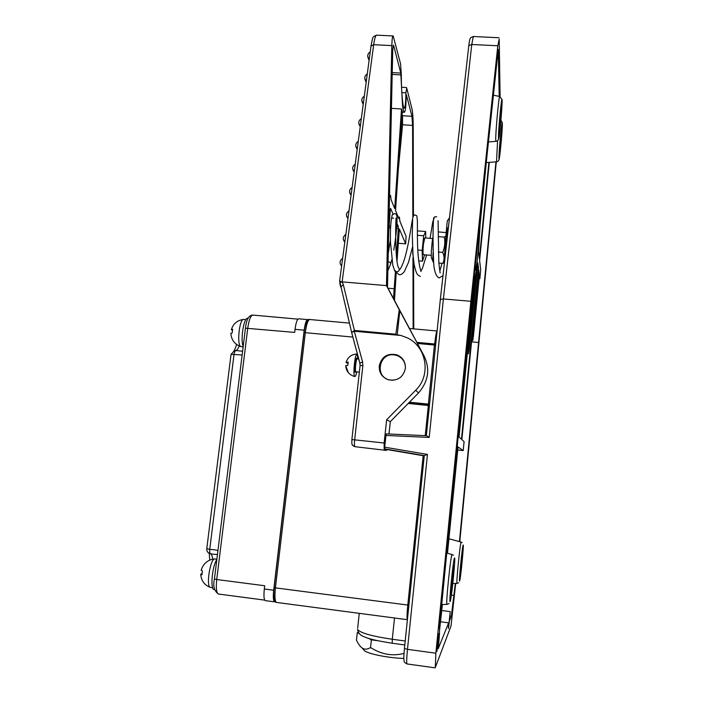 <?xml version="1.0" encoding="UTF-8"?>
<svg xmlns="http://www.w3.org/2000/svg" width="703" height="703" viewBox="0 0 703 703"><rect width="100%" height="100%" fill="white"/><g stroke="black" fill="none" stroke-linecap="round" stroke-linejoin="round"><path stroke-width="1.05" d="M499.991 117.252L500.51 117.287L500.053 116.619M500.176 115.274L500.51 117.287M499.807 119.422L500.237 120.055L499.613 121.812M499.938 121.021L499.517 123.016M499.833 119.097L500.527 118.28L499.903 118.245M500.527 118.28L500.413 117.278M501.494 106.988L501.415 106.188C501.002 104.984 498.937 127.41 499.104 131.364L499.183 132.059C499.596 133.157 501.617 111.355 501.494 106.988M479.824 222.113L481.116 209.837M493.453 95.186L493.611 91.021M498.26 49.386L499.209 96.39M471.687 340.454L472.776 340.551L473.427 336.096L479.446 275.268L479.885 278.652L480.711 269.794L479.595 260.541L489.314 162.375M455.693 583.464L451.01 626.039L435.28 667.586L435.86 653.21L470.878 301.297L497.803 45.774L499.209 39.104L500.105 96.627M496.3 161.804L459.788 541.714M437.38 643.755L436.976 651.365L438.918 633.465L437.38 643.755M452.407 608.06L452.029 614.194L453.479 600.292L452.407 608.06M498.286 49.386L471.274 303.309L439.41 628.051C439.823 629.633 439.437 636.505 438.224 648.667L448.646 622.84L448.426 628.57L449.525 620.064M455.333 583.472L451.3 616.267L449.753 620.09M495.958 161.831L459.437 541.618M407.09 663.966L407.002 663.948C404.805 662.753 403.856 661.769 404.146 661.005C403.768 658.614 403.601 658.122 404.445 648.456L424.269 455.597L427.459 454.41L384.69 447.187L385.947 435.465L386.316 433.883L426.633 435.711L429.199 437.424L385.947 435.465M470.878 301.297L443.4 298.942L429.199 437.424M384.69 447.187L384.708 448.892L386.984 449.481L386.474 450.421L384.19 449.841L384.146 443.004L386.632 419.796L390.306 421.659L388.987 434.006M387.617 449.656L424.252 455.878M377.414 640.661L371.377 639.844L368.434 638.315M359.189 633.508L357.3 632.524L358.389 632.419M307.571 319.619L298.713 318.819C297.211 319.004 295.981 322.51 295.04 329.329L304.188 330.173L273.687 590.221C273.001 597.032 273.282 600.907 274.53 601.847L275.216 601.671M304.188 330.173C305.12 323.336 306.315 319.821 307.765 319.637L308.16 319.891M276.683 602.445L276.446 602.418C274.029 602.225 273.274 597.278 274.179 587.576L304.065 332.704C305.568 320.823 308.582 318.67 309.54 319.487M218.677 594.053L218.378 594.017C216.41 592.805 215.856 587.972 216.726 579.527L264.706 585.748L264.319 589C263.634 595.801 263.933 599.677 265.242 600.626L265.435 600.652M295.04 329.329L294.68 332.414L245.452 328.187M216.823 559.579C212.244 565.853 210.056 589.263 214.028 589.536L214.327 589.571M248.106 318.292L247.869 318.274C244.02 316.499 240.18 339.435 243.185 346.509M242.597 351.254L235.883 350.516C235.022 350.876 234.398 352.194 234.02 354.461L242.131 355.015M217.921 550.704C216.304 549.992 213.571 549.561 209.731 549.412C209.529 551.802 209.819 553.27 210.584 553.823L217.438 554.614M212.745 559.175C212.359 556.205 211.647 554.421 210.584 553.823L208.044 552.532M236.595 344.452C234.661 350.92 233.783 350.507 234.161 350.692L235.883 350.516C237.034 350.164 238.141 348.653 239.205 345.964M241.375 346.693L240.874 346.579C236.621 345.243 239.345 318.714 243.651 319.417L245.848 319.619M230.874 333.547L232.183 332.862L232.64 329.232L231.357 329.566L232.377 330.524M210.645 587.462L210.144 587.33C206.014 585.854 210.171 559.324 214.547 558.964L216.876 559.184M201.989 573.437L200.742 574.228L201.919 574.861L202.394 571.047L201.251 570.036M392.828 380.323L388.987 379.831C374.462 376.307 379.225 352.774 394.005 354.839L397.503 355.683C402.617 358.02 405.253 362.01 405.429 367.66M385.736 378.363L386.079 378.847M403.917 360.929L403.443 360.577M440.342 299.293L468.804 45.625L440.359 299.25L426.326 435.693L440.333 299.408L443.4 298.942L471.766 44.5L497.803 45.774M390.306 421.659L418.505 392.968C429.181 380.481 430.535 367.168 422.556 353.047M403.197 360.217L403.768 360.648M385.798 378.689L385.376 378.126M405.376 368.434C405.657 362.142 402.968 357.651 397.3 354.989C387.757 352.757 381.738 356.403 379.242 365.929C378.987 372.818 382.089 377.449 388.539 379.831C397.608 381.193 403.214 377.388 405.376 368.434M402.098 114.229L402.529 115.749L411.967 116.311L406.352 94.668L405.789 106.425L405.236 110.556L404.287 112.357C403.698 112.076 403.118 109.844 402.538 105.652L400.789 73.077L393.768 45.923L393.416 45.159L392.731 50.001L387.494 287.281L386.474 285.611L399.251 309.768L395.78 334.602L400.912 335.48L407.142 337.774C426.607 346.5 431.449 375.174 415.728 390.2L386.632 419.796M339.619 281.042L341.509 281.824L339.734 283.107L340.612 286.675M416.861 342.361L435.746 344.075M420.833 350.489L421.369 351.245M399.251 309.768L423.232 354.312L387.494 287.281M422.459 353.126L420.464 349.866M351.623 332.51L354.409 330.436L354.303 331.227L400.912 335.48M395.833 334.215L354.409 330.436L343.345 284.724L342.133 281.877L386.474 285.611L391.817 45.598L373.688 44.702L342.133 281.877L341.509 281.824M413.759 328.89L413.575 260.497M413.452 215.707L413.215 126.997C413.144 118.491 412.731 112.436 411.976 108.833L406.712 88.068L405.895 92.814C405.789 102.462 405.227 107.577 404.207 108.157C402.907 109.273 401.123 89.518 401.351 75.239L400.569 63.832L393.188 35.958C392.502 35.572 392.046 38.788 391.817 45.598M413.136 328.837L412.951 257.773M412.837 216.832L412.591 125.406L402.555 124.791L398.381 168.808M411.967 116.311L412.591 125.406M402.529 115.749L402.555 124.791M398.17 217.025L399.383 217.113L399.902 221.243L406.079 236.322L405.666 243.844L398.223 243.264M394.488 300.401L396.211 273.063M397.046 260.778L399.374 229.029L405.666 243.844M394.568 213.589L392.362 214.749L391.931 215.689M388.697 232.675L390.297 209.494L390.596 208.343L393.162 214.397M389.313 205.32L389.19 210.32M399.383 217.113L398.812 218.589L395.534 210.584L402.274 111.68L401.51 108.965L394.708 208.571L391.167 199.933L390.534 195.311L389.901 196.822L389.515 195.882M395.394 272.017L393.452 298.459M396.958 223.326L398.285 226.454L398.346 228.343L396.448 256.393M398.285 226.454L396.764 226.34M390.719 225.883L389.172 225.768M398.346 228.343L396.615 228.211M390.622 227.754L389.049 227.631M394.26 288.74L387.986 288.212M401.51 108.965L391.439 108.376M393.645 218.202L392.204 218.097M397.248 334.769L399.822 310.682M356.764 371.852C356.061 375.138 355.393 376.694 354.76 376.509C352.634 375.71 355.006 352.976 357.071 354.004L358.003 358.978M354.76 376.509L353.925 376.307C348.873 374.541 346.131 370.973 345.691 365.613L347.818 365.34L348.178 362.124L346.069 362.397L348.055 362.739M348.345 372.669L345.691 365.613M346.553 362.599L347.95 363.363M348.003 363.047L346.465 362.906M488.893 162.411L479.367 258.581L478.532 251.674L480.131 224.6L488.339 141.98M472.776 340.551L479.182 273.239L478.708 269.583L461.871 439.595L464.094 441.651L463.215 450.579L457.741 449.999M447.486 553.252L458.04 446.976L463.215 450.579M439.595 630.011L442.389 604.483M457.055 446.291L457.574 446.651L446.994 553.12M441.888 604.501L439.516 628.377M467.319 353.6L468.55 353.714L469.27 348.899L477.812 262.729L478.462 267.702L461.467 439.226L459.033 436.976L474.771 278.581L476.687 268.774L468.875 347.502L467.926 347.423M468.55 353.714L468.875 347.502M474.086 276.639L474.481 272.878M474.472 276.674L458.576 436.554L458.075 436.088M475.413 263.994L475.527 270.145C476.476 271.859 479.912 235.777 479.235 231.19L478.901 230.839M457.029 446.59L457.574 446.651M449.024 622.902L450.21 611.619L449.024 622.902L440.676 621.795M478.989 342.519L471.546 341.843M478.348 273.168L479.182 273.239M479.885 278.652L479.112 278.59M451.3 616.267L449.964 616.092M460.245 574.869C460.817 574.123 463.119 550.985 462.618 551.055L462.574 551.073C462.047 551.354 459.674 575.045 460.193 574.913L460.245 574.869M461.546 561.495L461.361 559.483M460.685 566.179L461.414 564.219L460.896 563.964M460.843 564.509L461.3 564.43L460.693 566.152M461.317 559.94L461.115 561.802M460.878 564.149L461.414 564.219M461.3 564.43L460.86 564.377M450.939 594.026C451.774 592.822 454.542 565.353 453.839 565.326L453.769 565.361C453.004 565.889 450.122 594.149 450.843 594.097L450.939 594.026M452.504 577.884L452.249 575.186M451.563 581.609L452.205 581.469L451.361 583.78L452.372 581.161L451.651 580.757M452.17 575.827L452.521 578.2L451.897 578.341M451.616 581.065L452.372 581.161M452.205 581.469L451.59 581.39M499.525 152.533L499.587 153.113C499.965 154.124 501.88 133.429 501.775 129.58L501.714 128.913C501.344 127.805 499.376 149.045 499.525 152.533M500.246 140.872L500.773 139.299M499.947 144.59L500.334 142.771M500.202 141.373L500.026 143.517M500.554 137.48L500.852 139.299L500.439 138.737M500.387 139.273L500.852 139.299M500.861 140.178L500.308 140.143M477.328 267.615L478.462 267.702M448.479 226.902C447.09 225.874 444.006 253.3 444.261 264.495M438.848 263.063L442.846 263.388C444.489 259.917 444.454 256.244 442.714 252.395C444.779 247.412 445.315 242.315 444.314 237.122L445.913 235.804M446.15 232.596L438.224 231.893M444.27 262.087L442.925 263.326M433.048 236.7C431.914 241.199 430.869 254.846 431.414 257.983L431.818 258.836M433.153 252.122L432.67 260.628L433.153 262.078M433.022 243.581L433.101 250.004M442.714 252.395L438.285 252.043M444.314 237.122L438.171 236.647M432.679 238.519L424.797 237.904L423.408 244.424C422.872 250.294 422.846 253.721 423.338 254.714L431.273 255.338M424.586 254.811L422.512 261.164L422.16 250.365L423.698 235.769L425.631 231.515L425.781 237.983M422.512 261.164L418.724 260.857M413.566 260.444L412.819 252.228M412.758 253.968L412.758 251.173M425.631 231.515L417.362 230.883M417.371 235.285L423.698 235.769M417.802 250.022L422.16 250.365M371.377 639.844L370.534 647.815L371.158 647.902C381.729 654.528 392.678 656.356 404.014 653.403M357.3 632.524L356.465 640.222C358.293 643.966 360.121 646.505 361.948 647.841C364.286 649.634 367.071 649.581 370.305 647.691L370.534 647.815M363.179 649.238L364.585 650.811C369.18 654.159 388.952 658.043 403.856 658.439M423.039 253.519C422.925 248.159 423.373 243.185 424.375 238.598M498.489 137.577C498.216 130.389 502.109 90.775 502.1 100.819C502.276 108.737 498.594 146.215 498.489 137.577M501.951 99.554L499.771 96.513C499.033 93.807 495.378 133.508 495.747 140.178L495.914 141.329C497.408 141.154 498.33 140.231 498.664 138.579M435.078 667.832L407.002 663.948C406.475 662.929 406.633 658.061 407.476 649.344L435.86 653.21M424.278 455.597L404.445 648.456L407.476 649.344L427.459 454.41M424.603 455.632L384.699 448.892L424.577 455.632M386.984 449.489L387.88 449.727M423.171 455.693L407.793 605.055L408.891 605.23M407.793 605.055C406.949 613.754 406.809 618.631 407.371 619.686L276.446 602.418C274.899 601.25 274.557 596.408 275.418 587.875L407.793 605.055M394.506 617.99L392.283 639.264L405.209 641.004M392.283 639.264L392.239 643.245C377.177 640.908 367.66 638.658 363.653 636.514C360.375 635.459 358.328 633.113 357.519 629.484C360.472 633.008 372.063 636.268 392.283 639.264M357.66 628.218L359.268 613.341M234.433 350.63L231.032 354.444L234.02 354.461L209.731 549.412L206.779 548.656M209.766 560.106L209.248 553.613L209.925 553.692C207.719 552.822 206.664 551.17 206.77 548.744L231.023 354.532M264.715 600.125L218.378 594.017C214.116 590.836 212.798 585.819 214.433 578.964L216.726 579.527L247.764 328.081C249.02 319.61 250.769 315.278 253.018 315.085L297.923 319.144M264.319 589L273.687 590.221M252.755 315.058C248.871 315.137 246.445 319.487 245.461 328.108L214.441 578.877M409.436 402.195L428.355 404.102L434.436 345.032L417.45 343.468M408.821 402.819L428.338 404.787L428.355 404.102L429.568 404.207M429.489 404.91L428.355 404.814L429.498 404.893M408.803 402.837L428.355 404.814L428.338 405.499L429.419 405.596M425.236 435.649L428.338 405.499L408.188 403.46M473.233 36.512L470.79 37.593C470.316 38.568 469.868 37.417 468.804 45.625L471.766 44.5L473.295 36.512L499.025 37.751M358.785 359.048L357.265 358.908C356.096 358.135 354.707 371.237 355.903 371.746L356.026 371.773M384.146 443.004L354.664 439.85L362.871 365.604L362.59 361.975L354.303 331.227L351.632 332.466L360.077 364.075M386.474 450.421L354.866 446.677C354.356 446.089 354.286 443.813 354.664 439.85L351.878 439.612L360.077 365.639M362.871 365.604L360.085 365.569L359.883 363.135L362.59 361.975M351.878 439.612C351.649 446.792 352.484 444.094 352.827 445.605L354.866 446.677L352.511 445.21M352.871 337.071L305.313 332.686L275.418 587.875L274.179 587.576L304.065 332.704L305.313 332.686C306.473 324.136 307.958 319.742 309.742 319.514L349.382 323.09M434.595 344.479L434.674 344.004C435.579 335.99 436.378 331.658 437.099 330.99L409.471 328.503M434.533 344.479L417.134 342.871L435.702 344.558L434.542 344.479L434.436 345.032L435.64 345.111M415.728 390.2L418.505 392.968M343.345 284.724L340.683 286.982M396.176 218.053C395.648 215.795 394.611 263.449 398.873 268.115C399.787 270.224 399.005 271.463 396.51 271.841L394.348 270.084M388.056 261.692L388.161 261.701C390.068 262.087 390.859 262.957 390.543 264.31L387.863 270.717M434.428 217.069L433.443 220.32M400.921 74.913L392.195 74.439M400.789 73.077L392.23 72.62M393.768 45.923L393.047 45.888M393.074 35.95L376.72 35.159C375.595 35.141 374.585 38.322 373.688 44.702L371.026 45.994M401.817 92.585L405.895 92.814M345.85 234.433C342.809 236.639 342.466 239.231 344.813 242.192L343.31 239.477M349.004 210.803C345.981 213 345.639 215.584 347.967 218.536L346.465 215.742M351.096 195.126L349.584 192.271M354.198 171.936L352.686 169.036M357.265 148.992L355.753 146.057M360.296 126.268L358.785 123.315M363.302 103.78L361.799 100.801M366.281 81.513L364.778 78.516M369.224 59.465L367.722 56.46M357.036 358.838L356.764 358.24C355.49 356.808 353.829 371.729 355.191 372.326L355.806 371.746M472.267 334.575L473.101 334.654M457.038 583.428L457.012 583.428C456.001 584.167 460.193 542.312 461.142 542.11L462.161 542.637M459.657 580.942C458.532 584.105 462.319 545.449 463.163 545.053C464.156 542.883 460.579 579.492 459.657 580.942M447.038 604.387L446.994 604.387C445.561 605.204 450.685 555.062 452.064 554.562L453.4 555.291M450.219 601.337C448.619 605.722 453.233 558.894 454.481 558.103C455.895 555.185 451.581 599.044 450.219 601.337M486.283 162.621L496.511 161.787L497.575 140.618M498.954 158.386C498.699 152.094 502.355 114.853 502.346 123.763C502.504 130.714 499.042 166.066 498.954 158.386M495.914 141.329L488.251 141.988M404.805 644.95L392.212 643.245M214.6 589.606L214.028 589.536M243.141 346.86L241.103 346.667M243.528 319.426C237.359 320.269 233.299 323.652 231.357 329.566M230.874 333.204C231.278 339.848 234.609 344.312 240.874 346.579M212.649 587.726L210.373 587.427M214.714 558.938L211.998 559.342C206.418 560.985 202.807 564.658 201.163 570.353M200.742 574.228C201.19 580.625 204.327 584.993 210.144 587.33M274.53 601.847L265.242 600.626M426.633 435.711L386.307 433.883M376.553 35.15C371.729 37.356 373.117 36.723 371.07 45.651L339.628 280.972L351.632 332.466L359.883 363.135M359.365 372.098L355.815 371.79M394.655 213.598C396.211 213.694 397.01 215.18 397.072 218.044C396.975 224.319 396.773 231.788 393.768 250.154M391.782 259.75L390.657 263.915M392.362 214.749C390.789 220.101 390.165 229.222 390.473 242.096L392.819 265.295L394.761 270.945L398.996 274.627C400.482 275.172 402.283 274.126 404.383 271.499L408.557 262.184L412.538 246.902M388.241 253.291L390.437 240.048M420.315 276.384C417.38 275.181 416.202 273.906 414.155 264.583L412.986 254.548L412.274 234.943L412.652 218.115C413.487 215.364 414.339 214.362 415.201 215.118C415.833 215.944 417.178 213.932 417.125 219.239M399.532 269.636C399.796 268.731 399.638 271.463 403.206 262.808C408.39 249.17 411.721 221.797 412.538 219.187L412.573 219.187M420.939 271.059L422.362 268.537L426.624 254.969M430.051 238.308C432.433 224.907 432.459 222.034 433.197 220.601L433.426 220.698M435.965 216.647L434.428 217.069C434.041 218.158 433.443 216.023 433.338 223.361C432.872 233.027 432.943 245.488 433.549 260.743C433.909 270.523 435.763 276.261 439.103 277.94L443.013 275.646M439.85 270.91L442.011 263.317M445.017 257.72C444.999 242.526 447.372 218.123 447.451 220.733L449.498 217.772M440.069 272.878C440.28 271.007 440.35 276.516 438.848 263.027L438.074 220.654M436.695 216.858L436.001 216.656M417.213 219.195C417.854 219.283 416.642 239.925 418.382 257.781C419.884 271.121 421.659 271.78 420.798 271.376M404.287 112.357L402.23 112.234M389.524 195.241L390.534 195.311M401.545 87.242L406.413 87.515M352.133 187.411C349.18 189.52 348.793 192.06 350.964 195.003L351.087 195.223M355.226 164.247C352.361 166.268 351.922 168.738 353.908 171.673L354.163 172.2M358.284 141.321C355.507 143.245 355.024 145.67 356.834 148.579L357.203 149.414M361.324 118.622C358.618 120.468 358.091 122.84 359.743 125.723L360.217 126.874M364.321 96.144C361.694 97.928 361.131 100.248 362.643 103.104L363.196 104.562M367.3 73.894C364.734 75.616 364.145 77.892 365.534 80.722L366.149 82.479M370.244 51.864C367.731 53.533 367.124 55.765 368.398 58.569L369.066 60.625M342.66 258.317C339.602 260.523 339.259 263.115 341.614 266.094M357.071 354.004C351.518 354.294 347.853 357.089 346.069 362.397M451.388 595.098L454.068 595.441M461.168 542.092L448.927 538.753M458.681 582.761L457.012 583.428L452.82 583.534M452.099 554.526L446.449 552.971M449.05 603.534L446.994 604.387L441.326 604.51M502.223 122.717L500.905 120.187M496.511 161.787C497.988 161.567 498.849 160.706 499.104 159.212M431.414 257.983L432.67 260.628M364.585 650.811L361.948 647.841M499.692 96.496L493.181 95.133M441.792 610.52L450.21 611.619M445.676 239.512L444.648 239.433M444.472 256.393L443.918 256.349"/></g></svg>
